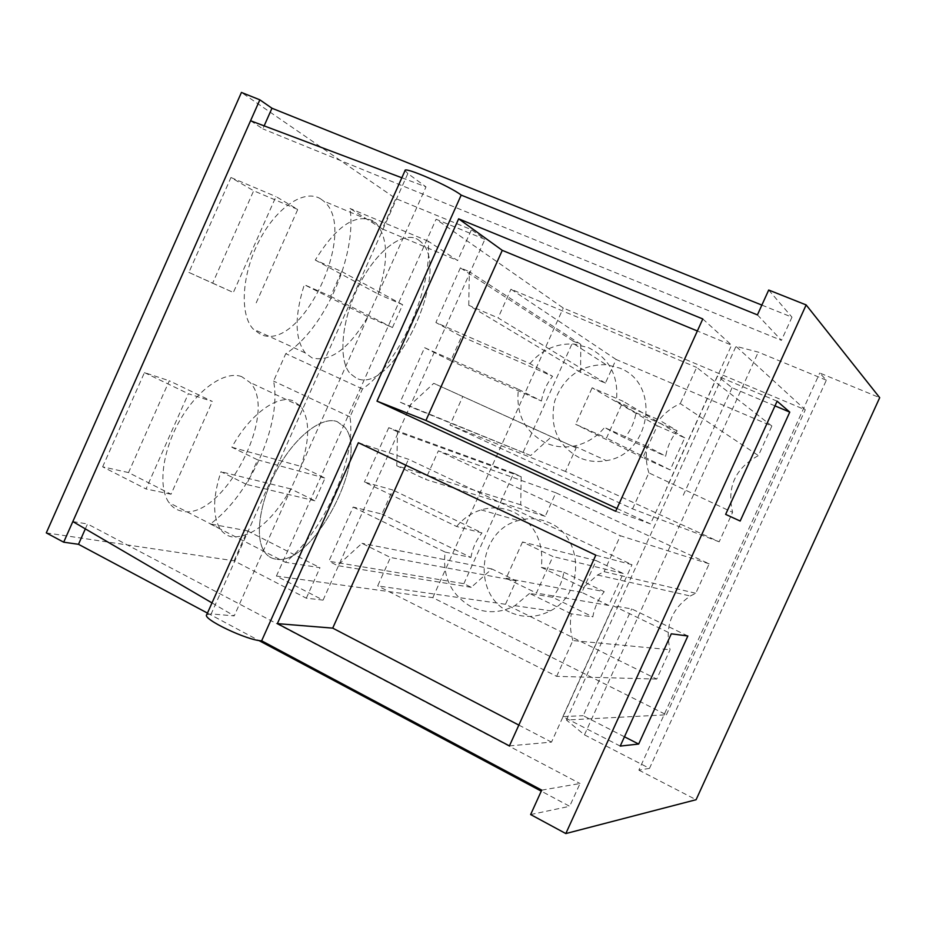 <?xml version="1.0" encoding="UTF-8"?>
<svg xmlns="http://www.w3.org/2000/svg" width="926" height="926" viewBox="0 0 926 926"><rect width="100%" height="100%" fill="white"/><g stroke="black" fill="none" stroke-linecap="round" stroke-linejoin="round"><path stroke-width="0.69" stroke-dasharray="4.63 3.47" d="M250.564 120.75L262.81 128.864L264.142 125.878M401.838 177.769L426.006 186.878L407.845 173.532L211.174 613.915L234.22 615.894L426.006 186.878M405.044 170.581L407.845 173.532M757.422 314.886L781.44 340.351L262.81 128.864M761.867 305.094L791.973 317.178L781.44 340.351M768.696 290.035L791.973 317.178M46.3 532.89L234.046 560.809L306.309 598.184L323.081 600.117L276.411 576.065L432.812 597.652L666.373 714.803L566.434 720.023L584.468 734.85L649.496 768.372L826.351 380.192L819.742 373.004L879.7 397.671M826.351 380.192L758.29 352.123L735.996 346.336L805.284 409.824L563.263 308.011L436.077 219.242L484.877 239.359L471.45 229.706L395.807 198.581L241.443 92.438M234.046 560.809L247.427 530.841L210.341 523.954C250.194 495.144 282.233 422.916 273.552 381.084L285.775 353.663C324.204 329.679 357.066 255.588 349.993 208.466L382.264 228.907L395.807 198.581M128.529 472.584L102.647 466.831L146.019 488.963L188.348 393.724L212.332 401.456L169.296 380.783L128.529 472.584L171.055 494.218L212.332 401.456M102.647 466.831L144.444 372.599L169.296 380.783M188.881 272.418L212.633 283.194L253.666 190.768L297.755 209.461L275.983 196.578L233.352 292.477L188.881 272.418L230.956 177.526L253.666 190.768M320.778 198.963C304.932 188.615 276.805 206.764 259.315 240.529C241.663 274.154 239.394 314.551 253.249 329.1L260.519 334.309C301.043 354.079 359.832 229.59 323.544 201.023L320.778 198.963M241.674 376.639C225.331 370.423 198.222 388.665 180.362 419.524C162.397 450.291 157.709 487.111 168.995 502.656C172.317 507.286 176.577 510.122 181.785 511.14C222.309 521.488 279.64 412.429 249.985 382.438L241.674 376.639M211.996 602.907L234.22 615.894M206.741 614.679L211.174 613.915M649.496 768.372L638.871 770.131L819.742 373.004M638.871 770.131L696.097 799.717M584.468 734.85L758.29 352.123M566.434 720.023L735.996 346.336M666.373 714.803L805.284 409.824M432.812 597.652L563.263 308.011M463.88 583.681L513.675 473.221L521.141 476.682L520.771 504.844L545.217 516.326L555.866 492.782L709.166 563.841L695.773 593.265L690.31 595.997C671.315 609.065 664.579 626.971 670.077 649.739L656.731 679.082L505.503 604.273L516.106 580.787L491.845 568.946L471.241 587.327L463.88 583.681L328.88 561.249L353.165 507.066L381.929 514.057L392.74 489.97L364.393 482.029L456.622 526.5L482.006 532.89L392.74 489.97M523.19 452.12L573.217 341.138L580.81 344.391L580.556 372.356L605.396 383.121L616.079 359.462L771.867 426.018L758.417 455.592C735.302 468.116 726.702 487.03 732.593 512.333L719.178 541.814L565.485 471.473L576.146 447.883L551.491 436.759L530.679 455.546L400.182 402.173L424.606 347.69L450.742 360.746L461.611 336.532L435.891 322.514L529.973 363.594L552.59 376.315L461.611 336.532M276.411 576.065L436.077 219.242M323.081 600.117L484.877 239.359M210.341 523.954L285.37 562.29C323.88 531.883 356.603 458.439 349.982 416.874L362.483 388.955C399.442 363.524 432.998 288.183 428.136 241.165L457.629 260.553L471.45 229.706M306.309 598.184L319.979 567.696L285.37 562.29M382.264 228.907L457.629 260.553M362.483 388.955L285.775 353.663M349.982 416.874L273.552 381.084M428.136 241.165L349.993 208.466M418.378 239.857L420.844 241.813C453.092 269.015 393.133 396.282 356.464 378.271L349.959 373.375C337.782 359.369 341.648 318.718 359.543 284.178C377.287 249.522 404.176 230.123 418.378 239.857C404.176 230.111 377.287 249.499 359.543 284.178C341.648 318.718 337.759 359.392 349.959 373.375L356.464 378.271C393.133 396.282 453.092 269.015 420.844 241.813L418.378 239.857M230.956 177.526L275.983 196.578M212.633 283.194L233.352 292.477M256.201 302.848L297.755 209.461M702.799 318.961L731.598 345.132L697.359 330.976M615.686 511.291L650.492 523.908L731.598 345.132M616.959 508.467L650.492 523.908M725.637 514.381L740.175 521.037M777.122 401.19L717.384 376.014L666.674 487.794M774.993 405.877L732.084 387.739L717.384 376.014M732.084 387.739L683.226 495.352M576.146 447.883L433.762 383.329L408.979 406.213L400.182 402.173M551.491 436.759L433.762 383.329M565.485 471.473L449.967 425.034L462.815 396.432M719.178 541.814L632.551 508.872L449.967 425.034M632.551 508.872L648.871 472.873L732.593 512.333M529.973 363.594C541.884 349.634 556.619 343.118 574.143 344.067L588.392 347.62C609.586 358.316 618.927 376.211 616.403 401.328L659.08 419.964C664.891 412.822 671.952 407.359 680.274 403.574L758.417 455.592M648.871 472.873C646.174 464.262 645.584 455.442 647.1 446.413L665.678 456.194C667.345 446.783 671.188 438.311 677.184 430.798L659.08 419.964M771.867 426.018L696.653 367.437L680.274 403.574M616.079 359.462L510.99 289.201L696.653 367.437M605.396 383.121L498.095 317.907L510.99 289.201M580.556 372.356L468.764 305.314L498.095 317.907M580.81 344.391L469.332 271.642L468.764 305.314M573.217 341.138L460.384 267.869L469.332 271.642M460.384 267.869L435.891 322.514M530.679 455.546L408.979 406.213M647.1 446.413L604.551 427.534L624.633 437.963L665.678 456.194M424.606 347.69L518.398 389.302C515.678 413.864 524.695 431.701 545.449 442.813C554.558 446.864 564.154 447.918 574.236 446.008C586.239 443.461 596.344 437.303 604.551 427.534M616.403 401.328L636.023 412.799C634.449 422.175 630.652 430.555 624.633 437.963M636.023 412.799L677.184 430.798M518.398 389.302L541.444 401.027L450.742 360.746M541.444 401.027C543.018 391.848 546.734 383.607 552.59 376.315M579.097 457.56C557.487 445.348 549.35 426.539 554.697 401.12C563.841 376.708 580.949 364.555 606.044 364.647L619.54 368.05C661.187 383.26 651.314 454.191 606.345 460.627C596.819 462.421 587.732 461.391 579.097 457.56M530.633 814.556L569.664 806.303L541.259 791.151M207.459 613.093L258.805 640.479M247.427 530.841L319.979 567.696M541.722 790.133L580.023 783.523L569.664 806.303M85.331 528.873L87.507 523.966L580.023 783.523M72.83 521.57L87.507 523.966M337.099 421.573L344.553 427.002C370.678 455.708 312.756 567.476 275.578 559.107C270.786 558.332 266.954 555.704 264.084 551.225C254.291 536.189 260.206 499.079 278.286 467.387C296.251 435.625 322.225 416.087 337.099 421.573C322.225 416.075 296.239 435.59 278.286 467.387C260.218 499.079 254.256 536.212 264.072 551.225C266.954 555.704 270.786 558.332 275.578 559.107C312.756 567.476 370.678 455.708 344.553 427.002L337.099 421.573M144.444 372.599L188.348 393.724M171.055 494.218L146.019 488.963M516.106 580.787L390.459 557.475L361.973 543.319L337.504 565.601L328.88 561.249M491.845 568.946L361.973 543.319M505.503 604.273L377.681 585.903L390.459 557.475M656.731 679.082L556.653 676.35L377.681 585.903M556.653 676.35L572.87 640.56L670.077 649.739M456.622 526.5C463.289 518.421 471.473 512.877 481.15 509.879C492.47 506.615 503.455 507.413 514.115 512.275C534.881 523.746 543.956 542.104 541.34 567.349L583.183 587.524L597.536 575.023L604.099 571.678L695.773 593.265M572.87 640.56C570.266 631.787 569.733 622.874 571.273 613.822L592.802 616.913C594.504 607.468 598.312 599.053 604.25 591.668L583.183 587.524M709.166 563.841L620.374 535.76L604.099 571.678M555.866 492.782L438.357 450.846L620.374 535.76M545.217 516.326L425.532 479.39L438.357 450.846M520.771 504.844L396.779 465.743L425.532 479.39M521.141 476.682L397.509 431.794L396.779 465.743M513.675 473.221L388.746 427.696L397.509 431.794M388.746 427.696L364.393 482.029M471.241 587.327L337.504 565.601M687.856 635.988L631.671 608.914L613.162 605.743L671.304 633.824M624.46 736.795L583.195 715.694L631.671 608.914M620.223 746.09L562.869 716.62L583.195 715.694M562.869 716.62L613.162 605.743M358.362 442.732L408.505 459.273L631.983 564.698L595.812 555.16M405.843 465.211L408.505 459.273M509.416 745.905L551.502 742.108L631.983 564.698M518.849 725.093L551.502 742.108M571.273 613.822L529.568 593.404L552.544 597.27L592.802 616.913M353.165 507.066L445.117 552.07C442.304 576.759 451.078 595.036 471.415 606.924C485.837 613.672 500.318 613.267 514.879 605.685L529.568 593.404M541.34 567.349L563.876 572.245C562.267 581.644 558.494 589.989 552.544 597.27M563.876 572.245L604.25 591.668M445.117 552.07L470.929 557.464L381.929 514.057M470.929 557.464C472.526 548.261 476.219 540.066 482.006 532.89M509.346 611.924C471.403 595.21 477.978 530.482 518.328 520.574C529.059 517.518 539.464 518.294 549.569 522.889C583.693 536.976 584.595 593.936 550.519 610.778C536.756 617.908 523.028 618.29 509.346 611.924M312.108 357.945L305.244 352.91C294.734 338.951 294.422 316.217 304.307 284.699L330.594 296.308L341.659 271.515L315.28 260.067C336.288 226.002 355.619 212.968 373.259 220.955L375.863 222.958C388.087 237.322 388.793 260.993 377.993 293.993L402.648 304.735L392.439 327.549L367.853 316.68C349.148 348.546 330.57 362.309 312.108 357.945M367.853 316.68L304.307 284.699M315.28 260.067L377.993 293.993M341.659 271.515L402.648 304.735M392.439 327.549L330.594 296.308M232.218 536.93C227.24 536.038 223.201 533.318 220.11 528.769C212.517 516.164 212.806 497.146 220.955 471.716L246.629 484.472L257.625 459.852L231.87 447.246C249.569 414.709 277.291 394.43 292.986 400.796L300.846 406.41C309.897 419.432 309.932 439.422 300.927 466.391L325.049 478.117L314.909 500.792L290.845 488.94C271.862 521.454 252.323 537.45 232.218 536.93M290.845 488.94L220.955 471.716M231.87 447.246L300.927 466.391M257.625 459.852L325.049 478.117M314.909 500.792L246.629 484.472M657.275 425.786L684.742 437.824L670.181 469.922L642.818 457.699L657.275 425.786L592.142 387.797L623.117 401.294L606.507 438.044L575.671 424.293L592.142 387.797M684.742 437.824L623.117 401.294M670.181 469.922L606.507 438.044M642.818 457.699L575.671 424.293M596.182 560.635L623.221 573.472L608.729 605.419L581.806 592.397L596.182 560.635L522.53 541.976L552.926 556.526L536.409 593.068L506.14 578.275L522.53 541.976M623.221 573.472L552.926 556.526M608.729 605.419L536.409 593.068M581.806 592.397L506.14 578.275M375.863 222.958L323.544 201.023M305.244 352.91L253.249 329.1M574.143 344.067L606.044 364.647M574.236 446.008L606.356 460.639M300.846 406.41L249.985 382.438M220.11 528.769L168.995 502.656M597.536 575.023L690.31 595.997M481.15 509.879L518.328 520.574M514.879 605.685L550.53 610.801"/><path stroke-width="1.39" d="M259.847 99.823L241.443 92.438L46.3 532.89L63.686 542.196L259.847 99.823L271.966 108.238L761.867 305.094M264.142 125.878L271.966 108.238M250.564 120.75L401.838 177.769M461.183 195.108C450.661 186.554 403.759 166.09 405.044 170.581L206.741 614.679C201.648 618.776 247.485 640.63 261.641 640.815L461.183 195.108L757.422 314.886L768.696 290.035L806.152 304.932L879.7 397.671L696.097 799.717L565.821 833.562L806.152 304.932M72.83 521.57L211.996 602.907M565.821 833.562L530.633 814.556L541.722 790.133L261.641 640.815M277.36 623.626L509.416 745.905L595.812 555.16L358.362 442.732L277.36 623.626L332.712 628.129L405.843 465.211M458.648 218.825L376.998 401.143L615.686 511.291L702.799 318.961L458.648 218.825L502.274 250.356L697.359 330.976M638.662 744.053L620.223 746.09L671.304 633.824L687.856 635.988L638.662 744.053L624.46 736.795M789.762 412.116L740.175 521.037L725.637 514.381L777.122 401.19L789.762 412.116L774.993 405.877M376.998 401.143L425.925 420.45L616.959 508.467M425.925 420.45L502.274 250.356M63.686 542.196L78.49 544.303L207.459 613.093M258.805 640.479L541.259 791.151M78.49 544.303L85.331 528.873M332.712 628.129L518.849 725.093"/></g></svg>
